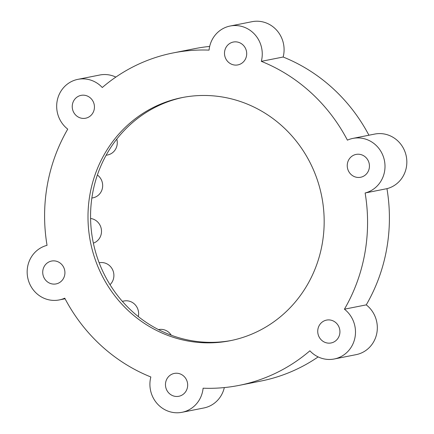 <?xml version="1.0" encoding="UTF-8"?>
<svg xmlns="http://www.w3.org/2000/svg" width="434" height="434" viewBox="0 0 434 434"><rect width="100%" height="100%" fill="white"/><g stroke="black" fill="none" stroke-linecap="round" stroke-linejoin="round"><path stroke-width="0.65" d="M106.108 155.263L107.643 154.96A12.711 12.087 -101.2 0 0 116.779 139.108M91.856 198.045L93.028 197.812A12.711 12.087 -101.2 0 0 102.435 188.058A12.711 12.087 -101.2 0 0 97.384 175M93.364 243.143A12.711 12.087 -101.2 0 0 101.42 229.83A12.711 12.087 -101.2 0 0 90.581 218.481M110.024 284.693A12.711 12.087 -101.2 0 0 112.547 269.623A12.711 12.087 -101.2 0 0 99.315 262.76L99.164 262.792M138.316 316.592A12.711 12.087 -101.2 0 0 124.053 300.995L122.345 301.337M171.267 335.222A12.711 12.087 -101.2 0 0 158.714 329.58L158.508 329.623M115.845 77.089A27.982 26.61 -101.2 0 0 99.733 75.017L77.898 79.346A27.982 26.61 -101.2 0 0 57.255 100.46A27.982 26.61 -101.2 0 0 67.742 129.131A169.466 161.171 -101.2 0 0 47.046 245.34A27.982 26.61 -101.2 0 0 27.868 278.362A27.982 26.61 -101.2 0 0 59.263 299.932A27.982 26.61 -101.2 0 0 64.758 298.174A169.466 161.171 -101.2 0 0 150.848 376.983A27.982 26.61 -101.2 0 0 182.009 412.3A27.982 26.61 -101.2 0 0 203.101 388.202A169.466 161.171 -101.2 0 0 239.025 385.397A169.466 161.171 -101.2 0 0 309.887 350.808A27.982 26.61 -101.2 0 0 334.267 358.983A27.982 26.61 -101.2 0 0 354.909 337.869A27.982 26.61 -101.2 0 0 344.422 309.192A169.466 161.171 -101.2 0 0 365.124 192.989A27.982 26.61 -101.2 0 0 384.296 159.962A27.982 26.61 -101.2 0 0 352.902 138.397A27.982 26.61 -101.2 0 0 347.412 140.155A169.466 161.171 -101.2 0 0 261.322 61.34A27.982 26.61 -101.2 0 0 230.161 26.024A27.982 26.61 -101.2 0 0 209.069 50.122A169.466 161.171 -101.2 0 0 173.144 52.932A169.466 161.171 -101.2 0 0 102.283 87.516A27.982 26.61 -101.2 0 0 77.898 79.346M209.671 46.427A169.466 161.171 -101.2 0 0 194.974 48.603L173.144 52.932M368.922 135.224A169.466 161.171 -101.2 0 0 283.152 57.017A27.982 26.61 -101.2 0 0 251.991 21.7L230.161 26.024M334.267 358.983L356.102 354.654A27.982 26.61 -101.2 0 0 376.745 333.54A27.982 26.61 -101.2 0 0 366.258 304.869A169.466 161.171 -101.2 0 0 386.954 188.66A27.982 26.61 -101.2 0 0 406.132 155.638A27.982 26.61 -101.2 0 0 374.737 134.068L352.902 138.397M239.025 385.397L260.856 381.068A169.466 161.171 -101.2 0 0 318.155 356.911M182.009 412.3L203.839 407.976A27.982 26.61 -101.2 0 0 224.329 387.573M317.916 329.189A11.653 11.083 78.8 0 1 326.563 320.102A11.653 11.083 78.8 0 1 339.697 329.379A11.653 11.083 78.8 0 1 331.093 342.963A11.653 11.083 78.8 0 1 317.916 329.189M347.428 163.499A11.653 11.083 78.8 0 1 356.075 154.417A11.653 11.083 78.8 0 1 369.209 163.689A11.653 11.083 78.8 0 1 360.605 177.273A11.653 11.083 78.8 0 1 347.428 163.499M224.682 51.131A11.653 11.083 78.8 0 1 233.335 42.044A11.653 11.083 78.8 0 1 246.469 51.32A11.653 11.083 78.8 0 1 237.865 64.905A11.653 11.083 78.8 0 1 224.682 51.131M72.424 104.448A11.653 11.083 78.8 0 1 81.077 95.366A11.653 11.083 78.8 0 1 94.211 104.637A11.653 11.083 78.8 0 1 85.606 118.222A11.653 11.083 78.8 0 1 72.424 104.448M42.912 270.138A11.653 11.083 78.8 0 1 51.559 261.056A11.653 11.083 78.8 0 1 64.693 270.328A11.653 11.083 78.8 0 1 56.089 283.912A11.653 11.083 78.8 0 1 42.912 270.138M165.652 382.506A11.653 11.083 78.8 0 1 174.305 373.424A11.653 11.083 78.8 0 1 187.439 382.696A11.653 11.083 78.8 0 1 178.835 396.28A11.653 11.083 78.8 0 1 165.652 382.506M366.258 304.869L344.422 309.192M386.954 188.66L365.124 192.989M283.152 57.017L261.322 61.34M183.284 97.357A123.923 117.858 -101.2 0 0 93.044 241.564A123.923 117.858 -101.2 0 0 231.458 340.462M322.185 244.092A123.923 117.858 -101.2 0 0 181.998 97.607A123.923 117.858 -101.2 0 0 90.473 242.074A123.923 117.858 -101.2 0 0 230.172 340.723A123.923 117.858 -101.2 0 0 322.185 244.092M65.078 298.776L59.263 299.932"/></g></svg>
